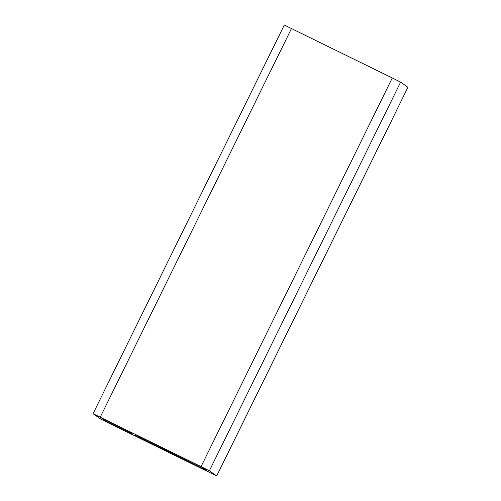 <?xml version="1.0" encoding="UTF-8"?>
<svg xmlns="http://www.w3.org/2000/svg" width="501" height="501" viewBox="0 0 501 501"><rect width="100%" height="100%" fill="white"/><g stroke="black" fill="none" stroke-linecap="round" stroke-linejoin="round"><path stroke-width="0.75" d="M135.001 435.77L203.093 468.842L208.666 471.936L139.159 437.874L135.126 435.526M202.529 468.448L140.224 437.805L135.984 434.83L201.897 467.189L206.124 470.151L202.529 468.448L202.824 467.84M128.243 431.035L132.771 434.21L125.557 430.785L105.893 421.072L101.096 417.709L128.243 431.035M122.244 429.276L107.014 421.848L122.244 429.276M93.073 413.713L100.394 418.842L108.711 423.044L216.714 475.95L209.368 470.796L201.051 466.6L93.054 413.694L284.286 25.05L392.289 77.956L400.606 82.158L407.927 87.287L216.695 475.931M139.159 437.874L139.322 437.542M205.059 470.22L205.222 469.894M144.382 439.903L144.776 439.095M140.224 437.805L140.593 437.041M105.893 421.072L106.318 420.214M110.051 423.17L110.496 422.268M125.557 430.785L126.001 429.883M209.368 470.796L400.606 82.158M201.051 466.6L392.289 77.956M100.263 417.12L291.501 28.482M216.714 475.95L407.946 87.306"/></g></svg>
